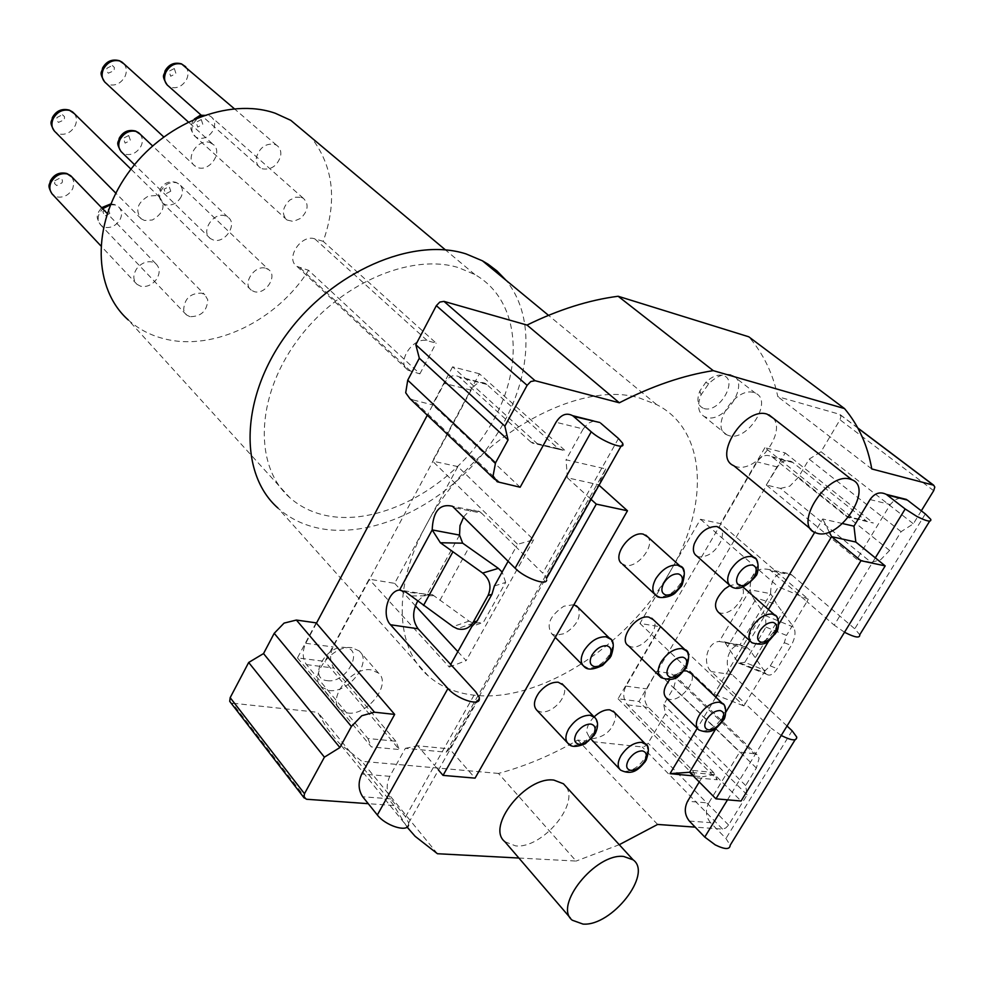 <?xml version="1.0" encoding="UTF-8"?>
<svg xmlns="http://www.w3.org/2000/svg" width="984" height="984" viewBox="0 0 984 984"><rect width="100%" height="100%" fill="white"/><g stroke="black" fill="none" stroke-linecap="round" stroke-linejoin="round"><path stroke-width="0.74" stroke-dasharray="4.92 3.69" d="M213.282 239.973L210.318 238.534C200.269 231.917 213.356 211.609 225.102 215.803L227.808 217.107C238.103 223.639 225.102 244.032 213.282 239.973M323.207 241.338L314.806 238.854C300.969 233.86 284.88 258.89 297.02 266.443L308.57 270.317L419.873 373.846L408.003 370.218C395.654 362.764 413.28 336.073 427.487 340.808L436.121 343.108L323.207 241.338C337.487 200.908 333.49 166.284 311.215 137.44M289.972 497.83C254.167 466.933 255.25 398.163 296.676 341.313C337.733 284.339 410.254 252.47 458.728 267.709L474.841 274.536C521.212 300.723 525.161 370.218 488.753 428.224C452.788 486.453 382.309 525.948 328.103 515.923C313.318 513.156 300.6 507.117 289.972 497.83L128.24 319.923C138.621 329.197 150.823 335.544 164.845 338.939C214.032 351.436 276.996 320.489 308.57 270.317M210.01 142.569L213.799 144.869C222.728 152.852 209.407 171.892 197.932 167.624L194.119 165.373C185.004 157.489 198.485 138.117 210.01 142.569M274.647 144.328L276.565 145.214C280.096 147.637 281.436 151.327 280.588 156.284C277.267 165.816 271.264 170.023 262.58 168.879L260.416 167.87C257.033 165.46 255.742 161.819 256.541 156.973C259.874 147.329 265.914 143.123 274.647 144.328M144.513 220.465L141.167 218.78C134.919 210.232 137.379 202.63 148.535 195.988L156.419 195.582L159.482 197.107C165.939 205.631 163.565 213.27 152.348 220.01L144.513 220.465M301.239 197.317L303.343 198.288C309.087 204.082 308.238 210.748 300.784 218.288L293.355 221.462L287.033 220.022C281.436 214.229 282.334 207.587 289.751 200.109L295.532 197.23L301.239 197.317M140.712 286.258L136.973 284.327C132.938 280.157 132.828 274.991 136.641 268.817C141.13 263.171 146.382 260.908 152.397 262.039L155.89 263.81C160.084 267.992 160.244 273.208 156.37 279.468C151.93 285.053 146.714 287.316 140.712 286.258M265.84 268.275L268.558 269.591C278.128 275.815 265.446 295.274 254.216 291.621L251.264 290.182C241.867 283.872 254.684 264.499 265.815 268.263M189.961 316.676L186.456 314.905L183.664 310.12C184.242 298.792 190.195 293.121 201.535 293.121L204.82 294.757L207.747 299.739C207.132 310.969 201.203 316.614 189.961 316.676M419.873 373.846L436.121 343.108M316.147 622.86L297.476 657.902L324.892 661.396L369.074 579.17L394.646 583.352L425.986 525.481C470.192 440.106 577.337 378.348 639.883 398.151L656.623 404.596C706.955 430.008 709.771 505.099 669.993 571.765C627.681 646.291 538.162 703.831 472.873 695.036C455.321 692.884 440.512 686.574 428.409 676.069L277.869 507.978C289.936 518.74 304.437 525.653 321.362 528.728C376.097 538.42 445.875 503.341 487.646 447.695C529.552 392.161 539.183 320.858 506.108 280.354M875.317 557.866L834.211 625.148L806.929 601.618L808.356 599.256L720.509 523.636L700.51 519.281L639.944 623.426L660.202 626.734L743.867 705.922L745.245 703.634L771.259 728.209L732.194 792.145L741.063 801.001M639.944 623.426L714.052 694.224L743.867 705.922M765.97 627.091L786.487 635.43L784.297 642.687L770.263 665.885L765.269 670.522L744.802 662.343L765.97 627.091L765.54 615.689L793.645 627.152L776.991 604.545L770.607 593.659L739.98 644.827L746.45 647.091L749.771 649.883L766.61 674.261C769.796 676.34 773.313 674.471 777.188 668.653L791.234 645.492C795.232 638.013 796.031 631.9 793.645 627.152M765.269 670.522L745.245 703.634L711.346 671.617C701.764 663.45 707.41 641.826 719.242 641.494L725.011 642.515L737.729 662.072L765.749 673.253M808.356 599.256L778.369 586.87L714.052 694.224M771.394 570.954L791.911 575.05L790.091 573.758L769.574 569.65L806.929 601.618L786.487 635.43M769.574 569.662C756.721 566.759 750.202 573.463 750.017 589.773L752.268 596.784L765.54 615.689M744.802 662.343L738.554 663.068L737.729 662.072M787.028 726.007L732.145 674.655C722.551 666.537 728.172 645.147 739.98 644.827L719.242 641.494L750.017 589.773L770.607 593.659C770.767 577.485 777.262 570.855 790.091 573.758M327.278 680.657C346.22 683.782 364.904 649.391 345.163 647.509C326.024 644.089 307.229 679.194 327.278 680.657M704.015 408.544C719.316 413.6 739.095 379.283 722.957 375.47C717.484 374.277 711.739 376.589 705.737 382.407L699.845 391.005C696.328 400.205 697.717 406.048 704.015 408.544M494.386 585.984L505.665 582.417L483.365 622.38L471.902 626.39M417.659 601.138L424.104 595.295L432.394 594.656L469.048 621.101L473.267 623.204L483.365 622.38M505.665 582.417L502.147 572.048M660.202 626.734L618.063 698.788L638.985 701.457L656.672 671.383L671.199 673.45L754.273 753.732L756.991 754.703L759.107 758.393L756.376 768.024L745.663 785.527L747.102 794.838L728.578 825.059L725.712 828.024L722.539 829.106L695.196 827.138M518.888 858.036L576.132 861.061L498.47 773.436C525.087 766.29 551.532 755.171 577.817 740.079L642.245 746.967L645.356 746.007L648.099 743.166L665.467 713.88L663.733 704.606L673.769 687.668L676.156 678.222L673.929 674.495L671.199 673.45M498.47 773.436L361.792 761.296L339.443 743.351L335.827 739.451L325.999 726.659L317.771 712.305L232.335 703.179L230.231 702.182M428.409 676.069C395.334 648.062 392.518 586.427 425.986 525.481L457.868 466.588L533.648 539.786L517.596 544.287L516.083 547.006L542.725 573.131L586.55 495.247L591.064 499.368M347.746 712.982C367.18 716.168 392.075 683.941 378.483 673.056L371.239 669.883C352.1 666.291 326.762 698.394 339.886 709.501L347.746 712.982M618.063 698.788L696.291 777.778L717.348 779.783L638.985 701.457M352.075 647.767C333.035 644.04 308.041 675.787 321.165 686.943L329 690.473C348.361 693.806 372.899 661.924 359.308 650.977L352.075 647.767M870.053 499.564L890.262 504.546L856.929 559.33L871.123 562.368L780.496 488.421L766.315 485.001L777.434 466.994C781.591 460.918 786.45 459.208 792.009 461.84L866.129 520.843L845.846 516.071L771.739 456.662C766.167 454.018 761.296 455.764 757.126 461.89L625.972 686.119C622.589 693.154 623.106 699.39 627.484 704.851L692.539 770.411L713.584 772.489L717.348 779.783M692.539 770.411L696.291 777.778M297.476 657.902L371.325 746.893L399.283 749.55L324.892 661.396M713.584 772.489L648.419 707.471C644.016 702.059 643.499 695.872 646.857 688.911L656.672 671.383M845.846 516.071L873.312 523.033L846.978 516.871M866.129 520.843L867.261 521.631M479.429 373.785L452.591 366.835L538.137 444.424L565.37 450.807L479.429 373.785L432.517 461.09L517.596 544.287M730.903 374.781C723.855 373.243 716.45 376.22 708.701 383.723L701.088 394.83C696.93 405.285 697.988 412.517 704.273 416.552L706.451 417.388C725.011 423.575 750.534 382.776 732.551 375.408L730.903 374.781M766.315 485.001L785.195 452.923L764.925 447.671L853.03 518.273M785.195 452.923L873.312 523.033M700.51 519.281L778.369 586.87M457.843 651.654L466.145 660.633L533.648 539.786M394.646 583.352L415.359 605.738M457.868 466.588L432.517 461.09M450.709 664.458L449.257 667.078L369.074 579.17M449.257 667.078L466.145 660.633M316.442 623.216L305.741 643.278C302.149 651.371 302.383 658.493 306.467 664.618L367.918 738.492L395.826 741.235L399.283 749.55M367.918 738.492L371.325 746.893M764.925 447.671L720.509 523.636M395.826 741.235L333.933 668.062C329.824 661.986 329.554 654.95 333.133 646.943L471.151 390.131C475.53 383.047 480.45 380.906 485.911 383.698L558.199 448.544L565.37 450.807M558.199 448.544L530.966 442.148L538.137 444.424M530.966 442.148L459.024 376.823C453.575 374.031 448.655 376.22 444.264 383.391L432.788 404.928L413.009 399.922L500.352 482.996M452.591 366.835L432.456 404.608M508.138 561.274L516.083 547.006L481.545 513.144L454.227 507.695M504.866 841.701L515.628 845.896C542.098 848.909 580.179 803.78 565.763 786.314M408.495 825.256L408.668 822.919L405.556 816.892L390.808 798.86C386.331 792.095 385.999 784.592 389.787 776.327L405.396 748.307L446.158 752.206L605.75 468.938L566.046 459.786L583.204 428.962L556.022 422.271M389.787 776.327L361.768 773.99M407.068 827.101L393.846 805.515L368.262 803.682M619.268 844.702L576.132 861.061M754.273 753.732L739.661 752.133L708.714 803.005L687.595 801.247M699.243 781.972L702.404 776.757L693.216 775.884M842.489 523.537L822.722 518.974L814.666 532.406M768.442 609.502L749.722 640.732M715.86 697.201L697.213 728.308M921.319 510.831L913.373 523.796L901.098 531.68L889.597 550.462L880.643 559.761L871.123 562.368M628.37 645.725L631.494 646.918C642.995 649.428 660.375 627.915 653.376 619.772M621.347 563.291L625.369 565.345C637.374 568.432 655.393 545.8 647.866 537.006M573.955 604.668L563.869 606.193C549.908 615.726 545.899 624.975 551.839 633.942L555.456 635.356L564.607 633.573C577.018 625.578 581.532 616.894 578.137 607.485M696.856 556.071L699.157 556.919C708.837 556.919 716.352 551.126 721.69 539.539L722.588 533.611L721.014 529.023M537.067 710.473L541.102 712.059C547.854 712.281 554.201 708.812 560.154 701.654C564.865 695.036 565.935 689.538 563.377 685.135M718.431 612.282L720.866 613.18C724.962 613.708 729.402 612.036 734.199 608.137C743.842 598.321 745.921 590.511 740.423 584.73L738.209 583.918L729.833 585.566M594.115 716.869C589.084 722.059 586.624 727.176 586.759 732.219L589.231 737.176L592.922 738.627C605.738 736.684 613.364 729.267 615.812 716.352L614.323 712.244M684.015 670.916L676.697 673.646L669.772 679.587M666.648 698.296L669.76 699.439C680.67 701.555 697.459 680.83 690.879 673.327M773.289 418.225C786.524 432.911 755.983 472.947 736.45 466.687L733.806 465.715M728.972 435.641L726.795 434.817C709.181 427.339 735.503 386.097 753.867 392.628L755.515 393.243C773.498 400.537 747.557 441.73 728.972 435.641M409.885 398.618L413.009 399.922M780.496 488.421L789.844 486.145L798.405 477.265L809.143 459.122L821.037 451.73L840.004 419.774L840.988 416.269L839.5 414.264L777.827 396.663C772.932 373.44 763.252 353.49 748.763 336.786M459.54 535.075L427.044 594.459L401.078 590.277M463.648 517.055C468.63 510.425 474.005 508.654 479.774 511.717L481.545 513.144M618.481 438.507L586.55 495.247L567.387 477.793L598.457 484.718L449.565 748.885L417.72 745.786L434.522 765.417L475.85 691.961M405.556 816.892L434.522 765.417L438.483 770.041M605.75 468.938L598.457 484.718L599.035 485.235M446.158 752.206L449.565 748.885L475.063 778.135M727.508 799.832L732.194 792.145L714.716 774.703L689.636 772.255M716.327 727.939L725.934 712.01M768.971 640.572L778.762 624.311M791.911 575.05L854.752 628.813L859.758 634.729M844.53 632.232L834.211 625.148M781.259 735.442L771.259 728.209M689.354 821.074L710.51 822.649L725.946 838.491L730.189 845.207M856.929 559.33L766.659 485.296L656.992 671.691L739.661 752.133M567.387 477.793L566.046 459.786M583.204 428.962L587.903 423.403L593.721 420.98M546.673 580.228L546.526 578.371L542.725 573.131M520.142 487.24L432.788 404.928L427.302 415.211M405.396 748.307L417.72 745.786M393.846 805.515L317.771 712.305M437.437 853.731L361.792 761.296M657.62 824.444L577.817 740.079M747.102 794.838L665.467 713.88M745.663 785.527L663.733 704.606M710.51 822.649C705.774 816.708 705.171 810.164 708.714 803.005M714.716 774.703L702.404 776.757M829.254 531.987L822.722 518.974M900.397 497.916L894.727 499.86L890.262 504.546M901.098 531.68L809.143 459.122M821.037 451.73L913.373 523.796M871.762 468.95L777.827 396.663M128.695 135.509L130.405 140.417L125.116 143.123L123.406 138.227L128.695 135.509M140.245 134.255C142.742 137.92 143.012 141.868 141.044 146.099C137.133 152.741 131.856 155.472 125.202 154.267L121.143 151.72M314.806 238.854L427.487 340.808M300.157 267.931L411.214 371.669M755.183 600.388L727.828 646.23M784.297 642.687L791.234 645.492M770.263 665.885L777.188 668.653M755.515 657.324L782.932 611.765M752.268 596.784L776.991 604.545M54.858 180.699L60.245 177.919L61.894 179.063L62.496 181.031L62.078 182.778L56.703 185.546L54.661 183.7L54.858 180.699M72.066 177.132L74.009 182.446L72.791 188.534C68.929 195.262 63.554 198.03 56.666 196.862L52.066 193.946M181.142 196.788C177.317 203.221 172.2 205.914 165.804 204.857L162.938 203.405C159.433 200.023 158.781 195.816 160.995 190.798C164.857 184.303 170.011 181.609 176.431 182.717L179.088 184.045C182.717 187.44 183.405 191.683 181.142 196.788M170.761 191.228L165.656 193.91L164.057 189.223L169.187 186.542L170.761 191.228M110.515 204.721L115.177 204.98L118.375 206.64C121.807 210.084 122.434 214.229 120.282 219.088C116.444 225.582 111.229 228.325 104.611 227.304L101.204 225.52C97.908 222.077 97.305 217.981 99.421 213.208L102.644 208.743M109.79 213.454L104.575 216.185L102.853 211.498L108.08 208.768L109.79 213.454M112.36 65.498L114.365 67.515L114.132 70.639L108.326 73.21L106.58 70.946L106.924 68.228L112.36 65.498M124.045 63.948C126.727 67.527 127.047 71.697 125.017 76.457C121.057 83.369 115.645 86.1 108.769 84.649L106.247 83.394M185.718 66.764C188.424 70.294 188.743 74.464 186.665 79.273C182.717 86.063 177.452 88.757 170.835 87.342L167.329 85.165M74.341 113.64C76.838 117.108 77.121 121.106 75.202 125.62C71.279 132.508 65.805 135.275 58.819 133.947L55.571 132.25M201.745 115.681L208.731 115.46L210.773 116.456C214.881 119.691 215.73 124.218 213.319 130.023C209.444 136.628 204.303 139.297 197.895 138.018L195.632 136.911C191.659 133.689 190.859 129.212 193.221 123.467L198.485 117.342M174.328 68.536L175.952 73.579L170.675 76.248L169.039 71.205L174.328 68.536M62.447 114.734L64.514 116.702L64.317 119.79L58.45 122.41L56.654 120.196L56.974 117.502L62.447 114.734M201.29 119.581L202.827 124.427L197.686 127.084L196.136 122.237L201.29 119.581M439.897 600.351L468.778 547.793M469.048 621.101L453.009 626.611M723.166 704.101C725.712 707.373 725.269 712.035 721.85 718.074C715.958 726.672 709.329 731.014 701.961 731.075L697.594 728.689M725.011 642.515L749.771 649.883M646.033 744.507C648.444 747.803 648.025 752.354 644.778 758.135C638.862 766.844 632.036 771.296 624.311 771.481L620.572 770.091M627.484 704.851L648.419 707.471M625.972 686.119L646.857 688.911M793.006 462.529L772.723 457.363M777.434 466.994L757.126 461.89M775.724 615.824C778.529 619.293 778.098 624.287 774.433 630.793C768.406 639.6 761.739 643.893 754.445 643.684L750.398 641.347M594.865 717.594C597.46 721.051 597.116 725.774 593.819 731.788C587.768 740.804 580.671 745.368 572.528 745.478L567.227 742.588M755.257 558.432C758.234 562.172 757.84 567.436 754.076 574.226C747.877 583.377 740.977 587.743 733.388 587.35L729.181 584.816M433.882 595.664L411.349 595.984M610.572 639.157C613.45 642.859 613.143 647.927 609.649 654.36C603.438 663.671 596.193 668.259 587.903 668.111L582.663 665.098M306.467 664.618L333.933 668.062M305.741 643.278L333.133 646.943M486.871 384.449L459.983 377.585M471.151 390.131L444.264 383.391M681.531 567.239C684.618 571.064 684.311 576.403 680.584 583.241C674.311 592.614 667.14 597.116 659.108 596.734L654.36 593.881M686.18 650.707C688.874 654.249 688.48 659.169 684.987 665.442C678.911 674.434 671.986 678.874 664.225 678.763L661.1 677.607M925.329 513.919L854.752 628.813M732.145 674.655L711.346 671.617M792.12 730.768L725.946 838.491M390.808 798.86L362.702 796.769M306.553 799.254L232.335 703.179M722.539 829.106L642.245 746.967M728.578 825.059L648.099 743.166M756.376 768.024L673.769 687.668M889.597 550.462L798.405 477.265M933.681 490.696L840.004 419.774M857.95 428.188L839.5 414.264M210.342 238.534L134.513 164.672M227.808 217.107L152.545 145.89M297.02 266.443L408.003 370.218M474.841 274.536L445.42 249.887M656.623 404.596L548.506 315.347M738.554 663.068L766.61 674.261M251.264 290.182L162.938 203.405C155.337 192.593 160.084 193.528 160.072 189.506C163.676 183.11 168.94 180.712 175.902 182.311L179.088 184.045L268.558 269.591M110.86 203.897L114.587 204.512L118.375 206.64L204.82 294.757M186.456 314.905L101.204 225.52C94.255 215.262 98.462 215.828 98.585 211.917L101.598 207.673M195.336 166.37L163.651 136.862M212.323 143.664L188.202 121.881M260.416 167.87L202.089 115.977M276.565 145.214L234.278 108.695M159.482 197.107L130.983 169.162M141.167 218.78L115.829 193.159M287.033 220.022L195.632 136.911C187.108 125.829 192.286 126.346 192.249 122.262L194.303 119.076M303.343 198.288L210.773 116.456L208.325 115.153L200.847 114.882M155.89 263.798L107.256 213.516M136.973 284.327L100.799 245.803M104.87 82.213L106.137 83.32M54.464 131.204L55.424 132.127M699.845 391.005L701.088 394.83M705.737 382.407L708.701 383.723M559.318 449.405L532.086 443.021M473.267 623.204L457.277 628.751M570.425 918.084L572.257 920.212M339.886 709.501L321.165 686.943M378.483 673.056L359.308 650.977M810.89 529.244L814.826 532.492M724.224 641.814L746.45 647.091M620.56 770.078L619.428 768.898M591.101 739.193L589.195 737.201M792.009 461.84L771.739 456.662M743.104 587.104L740.411 584.73M726.795 434.817L704.273 416.552M755.515 393.243L732.551 375.408M432.382 594.668L405.925 592.171M555.284 637.411L551.839 633.942M485.911 383.698L459.024 376.823M930.778 519.355L929.671 521.151M796.745 737.077L795.097 739.771M661.088 677.595L659.587 676.131M408.668 822.931L479.319 697.594M479.774 511.717L452.456 506.256M621.113 446.059L622.688 443.28M686.426 667.423L685.799 668.456M682.047 585.086L681.469 586.07M610.99 656.279L610.314 657.423M755.638 576.095L755.109 576.956M595.111 733.818L594.385 735.036M776.007 632.749L775.466 633.622M646.131 760.238L645.43 761.382M723.326 720.14L722.711 721.137M415.125 836.314L339.443 743.351M673.942 674.507L756.991 754.703M857.851 427.991L839.807 414.375M494.571 479.257L497.191 481.742"/><path stroke-width="1.48" d="M311.215 137.44L290.784 120.331L275.286 113.258C228.94 96.936 162.889 123.197 127.317 174.156C91.401 224.93 93.271 289.013 128.24 319.923M506.108 280.354L496.981 270.944L488.199 264.278L482.455 260.822L465.998 253.897C412.677 236.713 332.297 271.412 286.529 334.449C240.367 397.29 238.694 473.525 277.869 507.978M623.61 856.449L633.118 859.831C652.958 873.866 611.79 926.424 583.02 924.087L572.257 920.212C553.205 905.772 595.541 853.017 623.61 856.449M502.147 572.048L498.359 568.371L462.664 543.168L440.365 542.75L482.664 573.069C490.007 579.342 491.803 586.833 488.039 595.554L473.119 622.368C469.319 628.346 464.042 630.473 457.277 628.751L453.009 626.611L405.925 592.171L399.553 590.031C387.819 590.732 381.337 615.603 390.513 624.754L447.929 688.529C456.404 698.492 478.101 706.168 479.306 699.686L479.319 697.594L475.85 691.961L450.709 664.458L471.902 626.39L477.068 621.002L491.938 594.299L494.386 585.984L508.138 561.274M408.495 825.256C406.798 832.538 385.236 825.49 377.339 814.986L362.702 796.769C358.262 789.931 357.955 782.341 361.768 773.99L394.67 714.409L374.51 712.207L296.393 620.055L284.068 623.106L274.216 633.315L263.527 653.573L248.681 662.478L230.17 697.668L229.715 701.346L304.191 797.999M296.393 620.055L316.147 622.86L394.67 714.409M415.359 605.738L457.843 651.654M546.673 580.228C545.972 585.898 524.128 577.62 515.112 568.198L452.456 506.256C439.762 503.328 433.009 511.213 432.185 529.921L459.54 535.075L462.664 543.168M565.763 786.314L563.438 783.768L553.931 780.115C526.059 775.835 485.653 826.757 504.866 841.701L570.425 918.084M368.262 803.682L306.553 799.254L303.921 797.483L304.487 793.707L324.413 757.163L339.886 747.557L351.399 726.5L361.78 715.737L374.51 712.207M518.888 858.036L437.437 853.731L415.125 836.314L407.068 827.101M695.196 827.138L657.62 824.444L619.268 844.702M795.097 739.771L730.189 845.207C729.894 849.709 724.913 849.61 715.245 844.887L704.765 837.064L689.354 821.074C684.618 815.084 684.04 808.467 687.595 801.247L699.243 781.972M697.213 728.308L670.018 773.658L693.216 775.884M814.666 532.406L768.442 609.502M749.722 640.732L715.86 697.201M887.248 495.038L907.396 500.093L925.329 513.919L930.778 519.355C931.491 522.418 926.805 521.409 916.719 516.342L905.182 508.974L886.301 494.386C880.077 491.36 874.653 493.082 870.053 499.564L853.964 526.182L842.489 523.537M593.721 420.98L572.639 415.678C566.464 412.431 560.929 414.621 556.022 422.271L520.142 487.24L497.191 481.742L493.082 475.875L495.53 462.874L508.064 439.946L504.866 426.146L527.116 385.334L530.77 381.546L535.062 380.697L619.342 402.788C651.986 386.048 683.277 375.334 713.228 370.636L844.518 408.581C858.577 425.26 867.667 445.383 871.762 468.95L933.668 485.198L934.8 487.08L933.681 490.696L921.319 510.831M653.376 619.772L648.85 617.128C636.119 614.139 617.866 639.711 628.37 645.725L659.587 676.131M647.866 537.006L643.278 534.164C630.707 530.683 612.073 555.48 621.347 563.291M578.137 607.485L573.955 604.668M721.014 529.023L716.942 526.501C707.201 526.403 699.624 532.221 694.237 543.967C692.527 549.748 693.4 553.783 696.856 556.071L729.181 584.816M563.377 685.135L558.236 682.232C551.458 681.924 545.062 685.393 539.011 692.65C533.685 700.411 533.033 706.34 537.067 710.473L567.227 742.588M729.833 585.566L724.79 588.924C715.184 598.702 713.056 606.488 718.431 612.282L750.398 641.347M614.323 712.244L609.76 709.833C604.717 709.489 599.502 711.838 594.115 716.869M690.879 673.327L686.611 670.928L684.015 670.916M669.772 679.587C663.462 687.841 662.416 694.077 666.648 698.296L697.594 728.689M810.89 529.244L733.806 465.715C712.231 456.957 744.63 406.355 767.053 414.129L773.289 418.225M817.47 533.402C840.225 540.019 873.976 487.781 851.886 479.737L850.041 479.11C827.63 471.767 793.288 524.164 814.826 532.492L817.47 533.402M885.194 565.898L741.063 801.001L715.934 798.836L860.951 560.708L885.194 565.898L855.834 542.049L831.578 536.649L860.951 560.708M713.228 370.636L618.136 296.258C588.862 300.046 558.494 309.652 527.03 325.077L443.956 301.375L439.799 302.076L436.342 305.655L415.802 344.72L419.319 358.225L407.733 380.193L405.703 392.776L409.885 398.618L494.571 479.257M618.136 296.258L748.763 336.786L844.518 408.581M401.078 590.277L399.553 590.031L432.185 529.921L440.365 542.75M459.54 535.075L459.995 525.628L463.648 517.055M450.709 664.458L418.089 628.788C412.345 620.621 412.198 611.408 417.659 601.138M438.483 770.041L443.046 775.392L596.292 504.115L627.472 510.782L475.063 778.135L443.046 775.392M591.064 499.368L596.292 504.115M599.035 485.235L627.472 510.782M716.327 727.939L689.636 772.255L715.934 798.836M725.934 712.01L768.971 640.572M778.762 624.311L831.578 536.649L829.254 531.987M929.671 521.151L859.758 634.729C860.102 638.321 855.317 637.644 845.379 632.7L844.53 632.232M787.028 726.007L792.12 730.768L796.745 737.077C796.782 741.124 791.886 740.731 782.083 735.897L781.259 735.442M599.822 422.505L573.574 416.404L591.236 431.816C600.917 440.598 622.897 449.59 623.007 444.854L622.688 443.28L618.481 438.507L600.757 423.218M427.302 415.211L316.442 623.216M339.886 747.557L263.527 653.573M248.681 662.478L324.413 757.163M689.636 772.255L670.018 773.658M853.964 526.182L855.834 542.049M907.396 500.093L900.397 497.916M619.342 402.788L527.03 325.077M504.866 426.146L415.802 344.72M508.064 439.946L419.319 358.225M572.639 415.691L573.574 416.404M134.513 164.672L122.348 152.815C118.547 149.26 117.785 144.845 120.036 139.568C123.984 132.865 129.298 130.134 135.976 131.389L140.245 134.255M100.799 245.803L53.038 194.93C49.618 191.351 48.966 187.132 51.082 182.274C55.006 175.546 60.418 172.766 67.306 173.934L72.066 177.132M102.644 208.743L110.515 204.721M163.651 136.862L106.247 83.394C101.979 79.913 101.032 75.178 103.381 69.2C107.391 62.213 112.84 59.471 119.753 60.996L124.045 63.948M202.089 115.977L168.731 86.309C164.426 82.951 163.479 78.24 165.902 72.176C169.875 65.325 175.189 62.632 181.819 64.12L185.718 66.764M115.829 193.159L55.571 132.25C51.746 128.793 50.947 124.304 53.148 118.756C57.121 111.807 62.619 109.027 69.643 110.429L74.341 113.64M198.485 117.342L201.745 115.681M498.359 568.371L482.664 573.069M477.068 621.002L473.119 622.368M491.938 594.299L488.039 595.554M722.711 721.137C716.672 727.41 712.785 735.417 698.886 729.956C695.393 726.955 695.516 722.047 699.255 715.257C705.233 706.524 711.912 702.17 719.304 702.195L723.166 704.101M645.43 761.382C639.489 768.369 633.056 776.302 620.584 770.103C617.275 767.028 617.399 762.231 620.953 755.712C626.956 746.881 633.831 742.416 641.58 742.317L646.033 744.507M775.466 633.622C769.021 639.428 768.098 647.374 752.01 642.81C748.012 639.723 748.049 634.446 752.108 626.98C758.221 618.05 764.937 613.733 772.255 614.041L775.724 615.824M594.385 735.036L585.357 743.707C576.895 747.188 571.274 747.274 568.494 743.929C565.013 740.669 565.062 735.688 568.641 728.984C574.791 719.845 581.938 715.27 590.117 715.245L594.865 717.594M755.109 576.956C745.466 587.596 737.459 590.781 731.087 586.513C726.659 583.241 726.573 577.633 730.804 569.662C737.09 560.388 744.039 555.997 751.653 556.501L755.257 558.432M452.714 552.135L423.501 605.492M610.314 657.423L602.577 665.393C593.463 669.772 587.362 670.227 584.287 666.734C580.289 663.29 580.216 657.915 584.053 650.596C590.363 641.15 597.669 636.55 605.996 636.796L610.572 639.157M668.874 666.131C673.007 660.043 677.656 657.066 682.822 657.201C687.263 658.542 687.914 662.293 684.778 668.444C680.682 674.471 676.057 677.447 670.904 677.361C666.426 676.057 665.75 672.318 668.874 666.131M663.868 582.971C668.148 576.624 672.958 573.598 678.308 573.918C682.908 575.529 683.597 579.551 680.362 586.009C676.119 592.294 671.334 595.308 665.996 595.037C661.359 593.5 660.645 589.477 663.868 582.971M592.073 654.938C596.304 648.628 601.175 645.553 606.697 645.713C611.482 647.14 612.294 651.039 609.133 657.423C604.939 663.671 600.092 666.734 594.594 666.623C589.773 665.258 588.936 661.359 592.073 654.938M738.627 573.869C742.846 567.67 747.483 564.742 752.526 565.074C756.844 566.649 757.372 570.597 754.138 576.895C749.956 583.032 745.343 585.947 740.312 585.664C735.958 584.152 735.405 580.216 738.627 573.869M576.464 733.24C580.585 727.127 585.357 724.076 590.781 724.052C595.492 725.269 596.316 728.935 593.254 735.085C589.17 741.124 584.422 744.187 579.023 744.236C574.275 743.092 573.426 739.427 576.464 733.24M759.685 631.064C763.793 625.098 768.27 622.22 773.116 622.417C777.249 623.819 777.741 627.534 774.58 633.585C770.509 639.489 766.056 642.367 761.222 642.208C757.053 640.867 756.536 637.152 759.685 631.064M628.542 759.832C632.564 753.941 637.152 750.952 642.294 750.89C646.734 751.997 647.447 755.515 644.422 761.431C640.436 767.274 635.873 770.251 630.744 770.361C626.255 769.304 625.529 765.798 628.542 759.832M706.733 719.304C710.743 713.474 715.196 710.571 720.091 710.583C724.298 711.764 724.864 715.282 721.801 721.161C717.816 726.93 713.388 729.833 708.505 729.857C704.273 728.726 703.683 725.208 706.733 719.304M681.469 586.07L675.172 593.008C670.534 597.362 658.21 599.219 656.316 595.701C651.863 592.257 651.703 586.575 655.848 578.654C662.22 569.133 669.44 564.619 677.509 565.111L681.531 567.239M685.799 668.456C679.501 674.692 676.586 683.068 661.1 677.607C657.238 674.384 657.25 669.157 661.125 661.937C667.287 652.822 674.261 648.37 682.047 648.567L686.18 650.707M905.182 508.974L875.317 557.866M727.508 799.832L704.765 837.064M377.339 814.986L447.929 688.529M418.089 628.788L390.513 624.754M515.112 568.198L591.236 431.816M351.399 726.5L274.216 633.315M304.487 793.707L230.17 697.668M933.373 485.1L857.95 428.188M535.062 380.697L443.956 301.375M527.116 385.334L436.342 305.655M495.53 462.874L407.733 380.193M121.143 151.72C115.103 141.376 118.953 142.594 119.175 138.375C122.877 131.758 128.326 129.31 135.521 131.032L138.609 132.705L152.545 145.89M445.42 249.887L290.784 120.331M548.506 315.347L482.455 260.822M52.066 193.946C46.629 184.291 49.987 185.152 50.307 181.068C53.972 174.414 59.458 171.88 66.752 173.479L70.7 175.718L107.256 213.516M101.598 207.673L110.86 203.897M188.202 121.881L121.991 62.09L119.396 60.713C111.991 58.806 106.37 61.266 102.533 68.117C102.336 72.57 98.203 71.475 104.87 82.213M234.278 108.695L181.487 63.862C174.279 61.955 168.768 64.354 164.968 71.057C164.832 75.51 160.441 74.181 167.329 85.165M130.983 169.162L72.619 111.955L69.2 110.06C61.746 108.289 56.137 110.811 52.361 117.637C52.078 121.93 48.413 121.13 54.464 131.204M194.303 119.076L200.847 114.882M563.438 783.768L633.118 859.831M768.898 414.793L851.886 479.737M723.326 720.14C725.651 718.984 727.557 704.864 722.158 703.228L689.489 671.998M619.428 768.898L591.101 739.193M646.131 760.238C649.403 750.731 649.059 745.196 645.074 743.609L613.253 711.161M776.007 632.749C779.144 630.252 780.029 616.242 774.457 614.816L743.104 587.104M595.111 733.818C598.715 726.044 598.309 720.337 593.881 716.672L561.987 683.696M755.638 576.095C758.467 574.988 759.968 558.137 753.683 557.227L718.96 527.252M582.663 665.098L555.284 637.411M610.99 656.279C614.496 646.021 613.93 639.944 609.317 638.05L576.378 605.763M682.047 585.086C685.602 573.549 684.926 567.202 680.005 566.021L645.762 535.111M654.36 593.881L622.589 564.287M686.426 667.423C689.833 656.746 689.329 650.818 684.913 649.625L651.716 618.21M546.526 578.371L621.113 446.059M906.461 499.442L886.301 494.386M933.668 485.198L857.851 427.991"/></g></svg>
